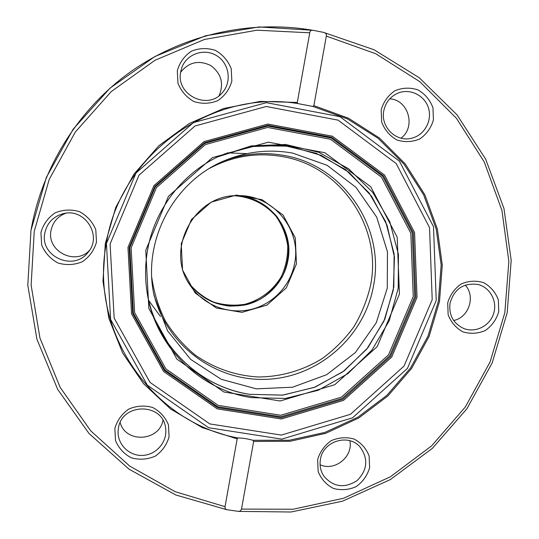 <?xml version="1.0" encoding="UTF-8"?>
<svg xmlns="http://www.w3.org/2000/svg" width="539" height="539" viewBox="0 0 539 539"><rect width="100%" height="100%" fill="white"/><g stroke="black" fill="none" stroke-linecap="round" stroke-linejoin="round"><path stroke-width="0.81" d="M188.778 283.137C198.729 295.978 213.276 304.178 229.338 306.071C240.131 306.165 250.413 303.908 260.175 299.307C269.257 293.465 276.628 285.946 282.301 276.756C286.728 266.899 288.81 256.577 288.554 245.784C286.876 235.119 282.975 225.342 276.837 216.462C266.259 204.234 251.309 196.796 235.092 195.765C267.856 195.637 294.503 228.677 287.9 260.546C284.06 281.931 266.994 299.92 245.831 304.811C222.56 308.941 203.54 301.719 188.778 283.137M234.809 195.778C250.884 196.89 265.68 204.321 276.13 216.489C282.193 225.309 286.047 235.011 287.685 245.595C287.927 256.301 285.859 266.536 281.466 276.312C273.374 290.164 260.236 300.196 244.74 304.313C234.162 305.943 223.746 305.189 213.505 302.049C203.762 297.582 195.468 291.195 188.63 282.887M326.338 36.086L313.866 105.624L312.802 106.432L297.764 103.555L297.299 102.457L309.75 32.791C310.006 30.871 311.084 30.036 312.977 30.278L323.501 32.374C325.671 32.859 326.614 34.098 326.338 36.086L375.73 53.732L419.78 81.645L456.479 118.337L484.251 161.969L501.93 210.419L508.856 261.442L504.821 312.728L490.072 361.986L465.298 407.033L431.611 445.874L390.458 476.752L343.646 498.231L293.236 509.227L241.499 509.106L240.482 510.905L238.649 511.403L226.717 509.685L225.221 508.735L225.032 506.673L237.153 438.887L237.975 437.951C242.496 438.005 247.482 438.773 252.939 440.269L253.633 441.441L241.499 509.106M381.174 109.875L381.659 122.043C384.63 129.865 389.677 135.828 396.792 139.938C404.58 142.411 412.247 142.087 419.8 138.954C426.538 134.265 431.079 127.918 433.423 119.914L432.979 107.807C430.055 100.005 425.049 94.022 417.961 89.872C410.172 87.345 402.485 87.641 394.885 90.747C388.093 95.45 383.525 101.824 381.174 109.875M317.633 459.713L318.151 471.51C321.136 478.996 326.169 484.622 333.257 488.374C341.012 490.517 348.639 489.944 356.138 486.656C362.821 481.879 367.315 475.566 369.619 467.724L369.141 455.981C366.203 448.509 361.204 442.869 354.15 439.069C346.395 436.88 338.748 437.419 331.202 440.693C324.471 445.483 319.944 451.823 317.633 459.713M447.707 302.857L448.138 314.695C451.022 322.261 455.927 327.975 462.866 331.856C470.473 334.119 477.978 333.661 485.369 330.474C491.972 325.778 496.426 319.512 498.75 311.677L498.353 299.893C495.516 292.347 490.645 286.613 483.732 282.692C476.126 280.374 468.607 280.799 461.168 283.972C454.518 288.675 450.031 294.968 447.707 302.857M114.854 428.492L115.521 440.552C118.708 448.226 124.01 453.993 131.428 457.854C139.527 460.07 147.464 459.504 155.239 456.162C162.145 451.298 166.76 444.857 169.078 436.839L168.451 424.833C165.318 417.173 160.049 411.392 152.658 407.484C144.567 405.213 136.603 405.746 128.781 409.074C121.821 413.945 117.179 420.42 114.854 428.492M177.311 70.71L177.937 83.168C181.124 91.185 186.44 97.31 193.892 101.548C202.031 104.108 210.015 103.798 217.85 100.625C224.817 95.848 229.479 89.366 231.837 81.187L231.244 68.797C228.112 60.792 222.836 54.655 215.411 50.376C207.279 47.755 199.268 48.032 191.385 51.185C184.365 55.968 179.676 62.477 177.311 70.71M40.924 232.531L41.651 244.935C44.939 252.872 50.396 258.895 58.003 263.005C66.31 265.431 74.429 265.006 82.379 261.718C89.434 256.854 94.136 250.325 96.481 242.139L95.794 229.796C92.553 221.866 87.143 215.829 79.556 211.679C71.263 209.193 63.11 209.59 55.113 212.851C47.998 217.729 43.268 224.291 40.924 232.531M65.792 213.215C57.707 216.355 52.782 222.129 51.023 230.551C46.489 251.12 75.177 265.842 89.454 250.433M44.818 233.043C47.048 222.93 53.193 216.469 63.265 213.66C84.886 207.63 102.841 236.048 87.951 252.474C73.742 271.683 39.65 256.476 44.818 233.043M120.157 422.67C125.769 443.341 159.079 441.475 162.987 420.4M118.425 428.296C121.713 402.478 163.29 402.599 165.614 428.269C167.616 441.529 156.566 454.748 142.916 455.394C129.279 456.297 117.138 444.318 118.129 430.823L118.425 428.296M320.085 464.759C334.827 471.625 353.274 456.715 349.885 440.734M320.429 459.417C322.969 441.07 348.592 433.181 360.146 447.087C368.521 458.857 367.497 470.028 357.067 480.613C344.549 488.59 333.52 487.148 323.959 476.294C320.584 471.194 319.411 465.575 320.429 459.417M453.683 320.51C468.89 317.518 475.789 296.423 465.245 285.118M450.038 303.1C454.337 288.783 463.668 282.584 478.039 284.498C490.254 287.462 497.692 301.57 493.562 313.813C489.648 326.122 475.29 333.183 463.661 328.46C453.218 323.434 448.677 314.978 450.038 303.1M401.003 138.159C416.229 127.076 408.468 99.762 389.737 98.832M383.781 110.805C385.601 102.329 390.404 96.407 398.193 93.031C410.361 88.106 425.089 95.639 428.606 108.507C432.359 121.309 423.917 135.734 411.142 138.334C395.855 142.175 380.352 126.665 383.781 110.805M219.11 95.666C224.103 83.552 221.327 73.52 210.776 65.563C198.884 59.816 188.832 62.059 180.619 72.293M180.7 71.802L181.886 67.463C186.824 53.846 204.328 47.924 216.617 55.645C229.075 63.09 232.087 81.47 222.681 92.263C208.391 110.893 175.512 95.019 180.7 71.802M292.637 153.103L327.065 165.278L355.976 187.356L376.721 217.156L387.46 251.821L387.278 288.129L376.256 322.746L355.423 352.513L326.668 374.693L292.603 387.211L256.335 388.835L221.246 379.301L190.671 359.392L167.582 330.892L154.302 296.463C141.467 241.371 173.969 180.053 226.778 159.753C248.223 151.291 270.174 149.067 292.637 153.103M160.528 316.528L148.825 300.674M227.188 152.854L246.875 153.642M225.032 506.673L175.222 491.716L129.67 466.06L90.653 430.769L60.2 387.44L39.974 338.108L31.127 285.192L34.233 231.372L49.204 179.413L75.325 132.008L111.229 91.596L155.037 60.233L204.449 39.462L256.908 30.204L309.75 32.791M312.351 30.224C250.332 19.62 183.94 34.328 131.267 71.31C78.829 108.608 41.975 167.077 30.939 230.645M237.975 437.951C152.55 422.731 89.258 332.064 106.244 243.783C119.739 154.942 211.025 89.016 297.764 103.555M297.299 102.457L260.189 101.399L223.557 108.521L189.189 123.546L158.796 145.793L133.915 174.198L115.777 207.367L105.294 243.662L102.969 281.264L108.871 318.327L122.656 353.032L143.583 383.721L170.573 408.966L202.28 427.616L237.153 438.887M253.633 441.441L290.157 441.279L325.745 433.309L358.806 417.961L387.871 395.97L411.661 368.359L429.132 336.376L439.501 301.436L442.29 265.1L437.345 228.987L424.826 194.734L405.24 163.917L379.422 137.991L348.497 118.23L313.866 105.624M312.802 106.432L347.372 118.849L378.263 138.442L404.068 164.206L423.661 194.875L436.192 228.994L441.158 264.986L438.389 301.2L428.04 336.026L410.603 367.894L386.854 395.377L357.835 417.226L324.842 432.433L289.342 440.255L252.939 440.269M145.766 250.278L148.838 308.524L176.859 359.109L223.833 391.988L280.159 400.976L334.759 384.718L377.179 346.644L399.419 294.139L397.203 237.2L370.738 186.743L324.849 152.719L268.307 142.175L212.373 157.637L168.485 196.277L145.766 250.278M146.972 291.471C144.964 277.821 145.139 264.164 147.497 250.5C154.336 210.136 181.724 173.956 218.531 156.485L251.349 145.88L285.623 144.492L318.832 152.335L348.585 168.741L372.786 192.457L389.778 221.711L398.442 254.408L398.227 288.25L389.192 320.873L371.991 350.033L347.803 373.716L318.286 390.249L285.468 398.442L251.632 397.647C199.066 389.933 154.397 345.344 146.972 291.471C144.964 277.821 145.139 264.157 147.497 250.494C154.336 210.136 181.731 173.949 218.531 156.485M146.857 290.676C154.457 343.316 198.224 386.753 249.665 394.326L282.887 395.121L315.126 387.11L344.131 370.913L367.921 347.702L384.873 319.101L393.814 287.085L394.11 253.862L385.702 221.724L369.114 192.935L345.445 169.556L316.305 153.312L283.736 145.449L250.083 146.621L217.81 156.836M131.139 247.751L134.622 312.607L165.877 368.865L218.187 405.362L280.819 415.259L341.45 397.135L388.538 354.824L413.245 296.531L410.833 233.286L381.497 177.183L330.522 139.271L267.634 127.447L205.339 144.593L156.438 187.599L131.139 247.751M106.439 243.446L110.623 319.425L147.356 385.203L208.633 427.723L281.823 439.11L352.54 417.826L407.417 368.44L436.233 300.472L433.511 226.697L399.399 161.134L339.947 116.68L266.407 102.666L193.42 122.602L136.077 172.945L106.439 243.446M129.818 247.563L133.335 313.071L164.914 369.895L217.743 406.743L280.994 416.728L342.225 398.415L389.778 355.693L414.72 296.827L412.288 232.963L382.67 176.3L331.202 138.004L267.688 126.059L204.759 143.367L155.367 186.804L129.818 247.563M129.151 247.529L132.695 313.442L164.469 370.61L217.628 407.679L281.264 417.725L342.858 399.298L390.694 356.313L415.791 297.09L413.346 232.841L383.559 175.835L331.775 137.304L267.876 125.277L204.564 142.694L154.861 186.393L129.151 247.529M127.972 247.354L131.55 313.833L163.607 371.486L217.217 408.858L281.385 418.978L343.498 400.389L391.732 357.047L417.038 297.333L414.579 232.545L384.543 175.054L332.334 136.192L267.89 124.058L204.032 141.616L153.905 185.692L127.972 247.354M110.097 243.965L114.167 318.145L150.017 382.387L209.846 423.937L281.331 435.088L350.431 414.316L404.048 366.075L432.204 299.664L429.529 227.586L396.185 163.546L338.094 120.15L266.273 106.493L195.01 125.985L139.035 175.135L110.097 243.965M209.658 168.316C232.794 156.067 257.116 152.173 282.631 156.633C341.153 166.329 382.34 227.701 370.589 285.171C367.207 299.92 361.642 313.786 353.887 326.782C345.007 339.031 334.456 349.616 322.234 358.529C302.985 370.502 280.886 376.889 258.215 376.977C235.179 375.609 214.158 368.285 195.152 355.006C183.415 345.297 173.497 333.944 165.399 320.954C158.527 307.243 153.986 292.758 151.789 277.491M153.756 293.775C165.931 344.967 215.499 381.774 267.007 379.308C318.556 377.165 364.357 336.835 373.48 286.088C385.419 227.701 343.599 165.338 284.134 155.475C263.787 151.816 243.823 153.595 224.244 160.811M296.457 263.874L295.305 237.915L283.049 215.014L262.048 199.699L236.385 195.078L211.16 202.138L191.446 219.541L181.225 243.803L182.559 270.032L195.131 292.953L216.361 308.032L241.977 312.344L266.926 305.114L286.344 287.833L296.457 263.874M294.658 263.288C290.582 285.993 272.215 304.986 249.658 309.736C227.114 314.507 202.61 304.461 189.95 285.016C164.691 250.049 194.188 194.404 237.308 195.677C272.35 194.107 301.779 229.21 294.658 263.288M238.251 511.383L290.999 512.003L342.474 501.189L390.33 479.595L432.413 448.307L466.868 408.811L492.174 362.929L507.186 312.721L511.194 260.438L503.952 208.452L485.666 159.153L457.045 114.868L419.302 77.771L374.086 49.763L323.501 32.374M226.717 509.685L175.741 494.957L129.043 469.186L88.996 433.471L57.707 389.427L36.908 339.179L27.806 285.232L30.979 230.348L46.361 177.392L73.183 129.151L110.023 88.147L154.936 56.507L205.521 35.79L259.118 26.95L312.977 30.278M152.685 313.644C167.508 355.942 206.154 387.669 249.631 394.305L282.375 395.154L314.197 387.44L342.932 371.748L366.682 349.191L383.869 321.284L393.342 289.921L394.447 257.184L387.069 225.282L371.661 196.391L349.198 172.507L321.17 155.347L289.47 146.17L256.308 145.712L224.029 154.093"/></g></svg>
